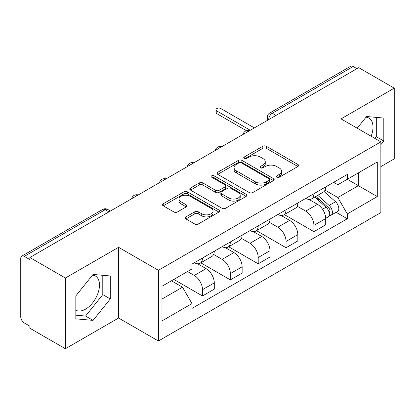 <?xml version="1.0" encoding="UTF-8"?>
<svg xmlns="http://www.w3.org/2000/svg" width="415" height="415" viewBox="0 0 415 415"><rect width="100%" height="100%" fill="white"/><g stroke="black" fill="none" stroke-linecap="round" stroke-linejoin="round"><path stroke-width="0.62" d="M276.821 177.247A1.733 1.001 0 0 0 279.274 177.247L297.897 166.498A2.48 1.432 0 0 0 298.624 165.486A2.48 1.432 0 0 0 297.897 164.475L266.352 146.262A2.48 1.432 0 0 0 262.845 146.262L244.228 157.01A1.733 1.001 0 0 0 243.719 157.721A1.733 1.001 0 0 0 244.228 158.426A1.733 1.001 0 0 0 246.681 158.426L249.088 157.036A7.932 4.581 0 0 1 260.304 157.036L262.934 158.556A7.932 4.581 0 0 1 265.258 161.793A7.932 4.581 0 0 1 262.934 165.03L260.527 166.42A1.733 1.001 0 0 0 260.018 167.131A1.733 1.001 0 0 0 260.527 167.836A1.733 1.001 0 0 0 262.98 167.836L265.387 166.446A7.932 4.581 0 0 1 276.603 166.446L279.233 167.966A7.932 4.581 0 0 1 281.557 171.203A7.932 4.581 0 0 1 279.233 174.44L276.821 175.83A1.733 1.001 0 0 0 276.312 176.536A1.733 1.001 0 0 0 276.821 177.247L276.821 175.83M366.02 117.212A19.692 11.371 -60 0 1 368.925 118.104A19.692 11.371 -60 0 1 371.135 136.245M92.498 275.129A19.692 11.371 -60 0 1 95.409 276.022A19.692 11.371 -60 0 1 98.422 291.802A19.692 11.371 -60 0 1 85.557 309.154A19.692 11.371 -60 0 1 75.831 310.197M185.915 216.884A2.48 1.432 0 0 0 185.189 217.896A2.48 1.432 0 0 0 185.915 218.907L194.765 224.017A2.48 1.432 0 0 0 198.266 224.017L218.949 212.075A2.48 1.432 0 0 0 219.675 211.064A2.48 1.432 0 0 0 218.949 210.052L187.404 191.839A2.48 1.432 0 0 0 183.897 191.839L163.22 203.781A2.48 1.432 0 0 0 162.493 204.792A2.48 1.432 0 0 0 163.22 205.804L173.911 211.977A2.48 1.432 0 0 0 177.413 211.977L186.262 206.867A2.48 1.432 0 0 0 186.989 205.856A2.48 1.432 0 0 0 186.262 204.844L180.961 201.783A6.63 3.828 0 0 1 179.021 199.076A6.63 3.828 0 0 1 183.114 195.538A6.63 3.828 0 0 1 190.34 196.368L211.105 208.361A6.63 3.828 0 0 1 213.045 211.064A6.63 3.828 0 0 1 208.953 214.602A6.63 3.828 0 0 1 201.732 213.772L198.266 211.775A2.48 1.432 0 0 0 194.765 211.775L185.915 216.884L185.915 218.907M158.4 270.295L118.586 247.309L65.383 278.024L29.854 257.513L358.721 67.645L394.25 88.156L341.047 118.877L380.861 141.863L158.4 270.295L158.4 341.006L380.861 212.573L380.861 141.863M249.265 192.55A2.48 1.432 0 0 0 252.771 192.55L273.449 180.613A2.48 1.432 0 0 0 274.175 179.596A2.48 1.432 0 0 0 273.449 178.585L241.904 160.377A2.48 1.432 0 0 0 238.402 160.377L217.719 172.313A2.48 1.432 0 0 0 216.993 173.325A2.48 1.432 0 0 0 217.719 174.336L249.265 192.55M212.366 177.62A1.733 1.001 0 0 1 214.13 177.864L214.13 175.804L246.199 194.319A2.48 1.432 0 0 1 246.925 195.33A2.48 1.432 0 0 1 246.199 196.342L225.521 208.283A2.48 1.432 0 0 1 222.015 208.283L190.469 190.07L190.469 188.047A2.48 1.432 0 0 0 189.743 189.058A2.48 1.432 0 0 0 190.469 190.07M190.469 188.047L199.319 182.937A2.48 1.432 0 0 1 202.826 182.937L215.618 190.324A2.48 1.432 0 0 0 219.125 190.324L224.992 186.937A2.48 1.432 0 0 0 225.719 185.92A2.48 1.432 0 0 0 224.992 184.908L211.676 177.221A1.733 1.001 0 0 1 211.168 176.515A1.733 1.001 0 0 1 212.236 175.587A1.733 1.001 0 0 1 214.13 175.804M65.383 278.024L65.383 348.74L29.854 328.229L29.854 326.164L24.319 322.969A5.047 2.915 -120 0 1 20.75 316.785L20.75 258.441A5.047 2.915 -120 0 1 21.798 256.128L102.671 209.435A5.047 2.915 60 0 1 105.197 209.684L24.319 256.382A5.047 2.915 -120 0 0 21.798 256.128M380.861 166.602L394.25 158.872L394.25 88.156M65.383 348.74L118.586 318.02L158.4 341.006M29.854 257.513L29.854 259.577L24.319 256.382M276.058 115.37L272.307 113.207A5.047 2.915 60 0 0 269.786 112.958L350.659 66.26A5.047 2.915 60 0 1 353.186 66.509L272.307 113.207A5.047 2.915 120 0 0 268.738 119.39L268.738 119.598M356.936 68.677L353.186 66.509M313.906 193.712A11.615 6.707 60 0 1 311.504 198.925L323.285 192.119A11.615 6.707 -120 0 0 325.692 186.906M297.187 206.219L305.694 211.131A11.615 6.707 60 0 1 313.906 225.355L325.692 218.549A11.615 6.707 -120 0 0 317.48 204.325L309.045 199.459M325.692 218.549L325.692 224.842L313.906 231.643L284.368 214.586M311.504 198.925A11.615 6.707 60 0 1 305.788 198.401M313.906 225.355L313.906 231.643M286.054 209.788A11.615 6.707 60 0 1 283.652 215.001L295.433 208.2A11.615 6.707 -120 0 0 297.84 202.987M256.517 230.667L286.054 247.724L297.84 240.918L297.84 234.631A11.615 6.707 -120 0 0 289.629 220.407L281.194 215.535M283.652 215.001A11.615 6.707 60 0 1 277.931 214.477M269.335 222.295L277.843 227.207A11.615 6.707 60 0 1 286.054 241.437L286.054 247.724M258.203 225.869A11.615 6.707 60 0 1 255.801 231.082L267.582 224.282A11.615 6.707 -120 0 0 269.989 219.068M228.665 246.749L258.203 263.805L269.989 256.999L269.989 250.712A11.615 6.707 -120 0 0 261.777 236.488L253.342 231.617M255.801 231.082A11.615 6.707 60 0 1 250.079 230.558M241.483 238.376L249.991 243.289A11.615 6.707 60 0 1 258.203 257.513L258.203 263.805M230.351 241.95A11.615 6.707 60 0 1 227.949 247.164L239.73 240.363A11.615 6.707 -120 0 0 242.137 235.144M200.813 262.83L230.351 279.881L242.137 273.08L242.137 266.793A11.615 6.707 -120 0 0 233.925 252.569L225.49 247.698M227.949 247.164A11.615 6.707 60 0 1 222.227 246.64M213.632 254.457L222.139 259.37A11.615 6.707 60 0 1 230.351 273.594L230.351 279.881M202.499 258.031A11.615 6.707 60 0 1 200.097 263.245L211.878 256.439A11.615 6.707 -120 0 0 214.285 251.225M173.844 279.42L202.499 295.962L214.285 289.162L214.285 282.874A11.615 6.707 -120 0 0 206.073 268.645L197.639 263.779M200.097 263.245A11.615 6.707 60 0 1 194.376 262.721M187.502 271.535L194.287 275.451A11.615 6.707 60 0 1 202.499 289.675L202.499 295.962M333.634 182.32L337.831 184.742L377.287 161.959L358.363 172.889L358.363 185.671L337.831 197.524L325.038 190.137M161.975 299.054L182.507 287.201L191.969 303.588L161.975 320.909L161.975 286.272L191.969 268.956L191.969 264.111L347.293 174.435L347.293 179.28L377.287 196.596L347.293 213.912L337.831 197.524M377.287 161.959L377.287 196.596M191.969 303.588L191.969 308.433L347.293 218.757L347.293 213.912M380.861 144.695L383.808 141.027L383.808 118.057L366.575 116.516L357.19 128.194M118.586 247.309L118.586 318.02M75.831 318.839L93.059 320.38L110.286 298.945L110.286 275.975L93.059 274.434L75.831 295.869L75.831 318.839M182.507 287.201L171.437 280.81M336.108 212.298L347.293 218.757M374.916 138.428L376.306 136.701L376.306 117.388M376.306 136.701L383.808 141.027M75.831 315.177L85.557 316.048L102.79 294.614L102.79 275.301M85.557 316.048L93.059 320.38M102.79 294.614L110.286 298.945M277.516 177.49L279.233 176.5A7.932 4.581 0 0 0 281.557 173.263L281.557 171.203M265.258 161.793L265.258 163.852A7.932 4.581 0 0 1 262.934 167.089L261.217 168.08M297.861 166.514L266.352 148.321A2.48 1.432 0 0 0 262.845 148.321L244.923 158.67M273.418 180.629L241.904 162.436A2.48 1.432 0 0 0 238.402 162.436L217.756 174.357M269.07 180.307A1.733 1.001 0 0 0 269.574 179.596A1.733 1.001 0 0 0 269.07 178.891L241.38 162.903A1.733 1.001 0 0 0 238.926 162.903L236.384 164.371A7.932 4.581 0 0 0 234.06 167.608A7.932 4.581 0 0 0 236.384 170.845L255.313 181.775A7.932 4.581 0 0 0 266.529 181.775L269.07 180.307L269.07 182.367A1.733 1.001 0 0 0 269.574 181.661L269.574 179.596M234.06 167.608L234.06 169.673A7.932 4.581 0 0 0 236.384 172.91L236.384 170.845M269.07 182.367L266.529 183.835A7.932 4.581 0 0 1 255.313 183.835L236.384 172.91M190.501 190.091L199.319 185.002L199.319 182.937M225.719 185.92L225.719 187.985A2.48 1.432 0 0 1 224.992 188.996L219.125 192.384A2.48 1.432 0 0 1 215.618 192.384L202.826 185.002A2.48 1.432 0 0 0 199.319 185.002M214.13 177.864L246.168 196.362M228.893 197.986A6.63 3.828 0 0 0 236.119 198.816A6.63 3.828 0 0 0 240.212 195.283A6.63 3.828 0 0 0 238.267 192.576L230.953 188.353A2.48 1.432 0 0 0 227.446 188.353L221.574 191.74A2.48 1.432 0 0 0 220.853 192.752A2.48 1.432 0 0 0 221.574 193.763L228.893 197.986L228.893 200.051A6.63 3.828 0 0 0 236.119 200.881A6.63 3.828 0 0 0 240.212 197.343L240.212 195.283M220.853 192.752L220.853 194.811A2.48 1.432 0 0 0 221.574 195.823L221.574 193.763M228.893 200.051L221.574 195.823M213.045 211.064L213.045 213.128A6.63 3.828 0 0 1 208.953 216.661A6.63 3.828 0 0 1 201.732 215.831L198.266 213.834A2.48 1.432 0 0 0 194.765 213.834L185.946 218.923M179.021 199.076L179.021 201.135A6.63 3.828 0 0 0 180.961 203.843L180.961 201.783M186.231 206.888L180.961 203.843M218.913 212.096L187.404 193.904A2.48 1.432 0 0 0 183.897 193.904L163.251 205.824M314.715 197.068L326.06 207.199A6.313 3.647 60 0 1 328.042 216.957L325.687 218.316M315.016 197.338L320.354 200.424M315.857 196.409L328.488 207.676A3.03 1.748 60 0 1 329.437 212.361A3.03 1.748 60 0 1 329.162 212.47M317.75 195.315L329.1 205.446A6.313 3.647 60 0 1 331.082 215.203A6.313 3.647 60 0 1 329.173 215.406M324.079 191.517L335.528 201.732A6.313 3.647 60 0 1 337.509 211.494L331.082 215.203M246.37 130.699L216.786 113.617A2.905 1.676 180 0 1 215.935 112.434L215.935 109.752A2.905 1.676 -0 0 0 216.786 110.94L250.261 130.263M254.364 127.893L220.889 108.569A2.905 1.676 -0 0 0 217.725 108.206A2.905 1.676 -0 0 0 215.935 109.752M268.915 119.494L268.738 119.39A5.047 2.915 0 0 1 267.26 117.331L267.26 120.449M230.351 273.594L242.137 266.793M258.203 257.513L269.989 250.712M286.054 241.437L297.84 234.631M202.499 289.675L214.285 282.874M194.287 275.451L206.073 268.645M222.139 259.37L233.925 252.569M249.991 243.289L261.777 236.488M277.843 227.207L289.629 220.407M305.694 211.131L317.48 204.325M249.145 130.912A5.047 2.915 120 0 0 246.915 132.198M221.294 146.988A5.047 2.915 120 0 0 219.063 148.28M193.437 163.069A5.047 2.915 120 0 0 191.211 164.356M165.585 179.15A5.047 2.915 120 0 0 163.36 180.437M137.733 195.232A5.047 2.915 120 0 0 135.508 196.518M108.948 211.852L105.197 209.684A5.047 2.915 120 0 1 107.724 209.435A5.047 5.047 0 0 0 102.671 209.435M279.233 176.5L279.233 174.44M260.527 167.836L260.527 166.42M262.934 167.089L262.934 165.03M244.228 158.426L244.228 157.01M262.845 148.321L262.845 146.262M266.352 148.321L266.352 146.262M297.897 166.498L297.897 164.475M217.719 174.336L217.719 172.313M238.402 162.436L238.402 160.377M241.904 162.436L241.904 160.377M273.449 180.613L273.449 178.585M255.313 183.835L255.313 181.775M266.529 183.835L266.529 181.775M202.826 185.002L202.826 182.937M215.618 192.384L215.618 190.324M219.125 192.384L219.125 190.324M224.992 188.996L224.992 186.937M246.199 196.342L246.199 194.319M194.765 213.834L194.765 211.775M198.266 213.834L198.266 211.775M201.732 215.831L201.732 213.772M186.262 206.867L186.262 204.844M163.22 205.804L163.22 203.781M183.897 193.904L183.897 191.839M187.404 193.904L187.404 191.839M218.949 212.075L218.949 210.052M326.06 207.199L322.522 209.238M330.065 210.976L328.929 211.634M335.528 201.732L329.1 205.446M216.786 110.94L216.786 113.617M249.571 130.663A5.047 5.047 0 0 0 243.091 134.403M221.719 146.744A5.047 5.047 0 0 0 215.24 150.484M193.867 162.82A5.047 5.047 0 0 0 187.388 166.565M166.016 178.901A5.047 5.047 0 0 0 159.536 182.642M138.164 194.983A5.047 5.047 0 0 0 131.685 198.723M110.426 210.996L107.724 209.435M269.786 112.958A5.047 5.047 0 0 0 267.26 117.331"/></g></svg>
